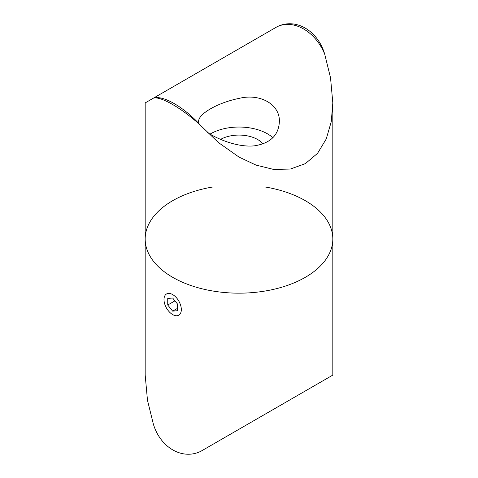 <?xml version="1.0" encoding="UTF-8"?>
<svg xmlns="http://www.w3.org/2000/svg" width="478" height="478" viewBox="0 0 478 478"><rect width="100%" height="100%" fill="white"/><g stroke="black" fill="none" stroke-linecap="round" stroke-linejoin="round"><path stroke-width="0.72" d="M220.609 139.373A26.445 15.272 180 0 1 262.996 143.932M172.66 277.3A93.819 54.169 0 0 0 274.904 289.047A93.819 54.169 0 0 0 332.819 239A93.819 54.169 180 0 1 274.904 289.047A93.819 54.169 180 0 1 172.66 277.3A93.819 54.169 180 0 1 145.181 239A93.819 54.169 0 0 0 172.66 277.3M200.838 125.678C184.341 107.197 162.562 94.602 153.289 98.223L277.162 26.708C295.524 17.59 317.745 30.365 324.711 54.163L330.531 77.789L332.819 102.907L331.254 121.717L326.235 138.978L317.529 153.36L305.34 163.643L290.337 169.057L273.536 169.409L256.071 165.119L239 157.077L218.392 142.534L200.838 125.678C182.476 108.572 160.255 95.725 153.289 98.223L145.181 102.907L145.181 239A93.819 54.169 180 0 1 212.555 187.029M198.973 123.772L198.633 121.711C197.844 114.128 217.675 102.656 239.006 98.408C260.217 93.061 280.15 104.497 279.367 121.711C278.662 135.28 270.327 143.322 254.362 145.838C239.657 147.379 221.935 140.956 210.457 134.372L207.386 132.484M324.711 54.163C315.438 31.44 293.659 18.905 277.162 26.708M272.896 137.688A40.367 23.308 0 0 0 210.027 134.121M172.66 294.579A12.249 7.074 -120 0 0 163.996 299.581A12.249 7.074 -120 0 0 172.66 314.584A12.249 7.074 -120 0 0 181.323 309.583A12.249 7.074 -120 0 0 172.66 294.579M167.736 305.018L172.66 311.142L177.583 310.7L177.583 304.139L172.66 298.021L167.736 298.457L167.736 305.018L174.942 300.859M177.583 308.298L172.66 311.142M265.445 187.029A93.819 54.169 180 0 1 277.162 189.515A93.819 54.169 180 0 1 332.819 239L332.819 102.907M145.181 239L145.181 375.093L147.469 400.211L153.289 423.843C160.208 447.551 182.393 460.416 200.838 451.292L332.819 375.093L332.819 239"/></g></svg>
